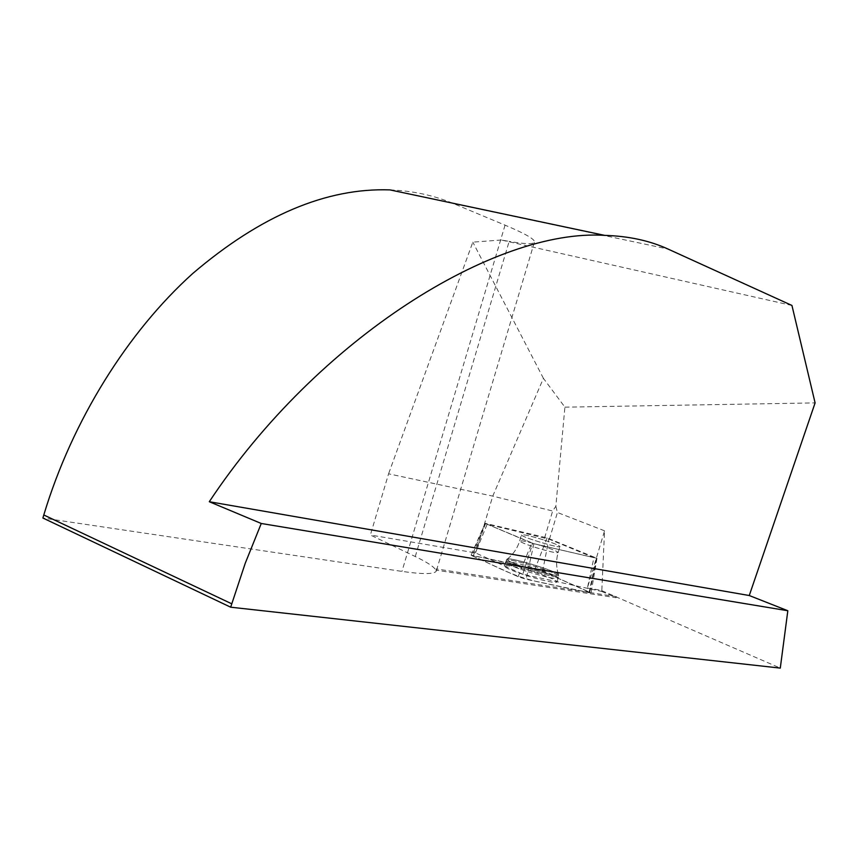 <?xml version="1.0" encoding="UTF-8"?>
<svg xmlns="http://www.w3.org/2000/svg" width="858" height="858" viewBox="0 0 858 858"><rect width="100%" height="100%" fill="white"/><g stroke="black" fill="none" stroke-linecap="round" stroke-linejoin="round"><path stroke-width="0.64" stroke-dasharray="4.29 3.22" d="M587.387 588.02L601.812 590.454L604.558 530.812L587.387 588.02L593.929 557.668L549.41 539.285L487.162 524.217L476.812 549.528L492.76 496.117L543.414 378.335L564.907 407.164L555.845 506.263L552.649 511.025L492.76 496.117L388.577 473.809L370.388 535.006L415.272 556.531C427.145 562.226 433.998 566.752 435.843 570.12L436.196 568.908L436.54 570.238C436.261 574.259 424.731 574.645 401.941 571.396L42.9 518.018M601.812 590.454L601.651 591.419L522.79 574.227L475.514 552.895L370.388 535.006M601.651 591.419L616.108 597.726L435.843 570.12M475.514 552.895L476.812 549.528M604.558 530.812L557.421 512.505L555.845 506.263M564.907 407.164L815.1 402.906M601.812 590.669L780.287 668.103M616.108 597.726L616.334 597.007M616.366 596.653L436.196 568.908M791.945 305.459L501.244 240.004L509.169 241.388L415.272 556.531M389.961 189.897C412.784 190.819 433.944 195.377 453.421 203.571L505.062 225.139C526.244 234.105 535.993 239.875 534.309 242.428C532.496 244.337 524.109 243.994 509.169 241.388M501.244 240.004L472.822 242.138L388.577 473.809M543.414 378.335L472.822 242.138M528.12 571.803C546.128 577.262 556.166 579.354 558.236 578.077C559.116 575.75 525.386 564.35 511.379 562.194C507.582 561.561 505.641 561.572 505.566 562.215C506.606 564.049 514.124 567.245 528.12 571.803M593.929 557.668L532.679 543.425L522.79 574.227M543.275 539.811C530.287 535.885 523.015 534.255 521.449 534.931C520.559 536.829 561.175 549.045 559.952 546.503C559.019 545.302 553.453 543.071 543.275 539.811C553.453 543.071 559.019 545.302 559.952 546.503C561.175 549.045 520.559 536.829 521.449 534.931C523.015 534.255 530.287 535.885 543.275 539.811M532.679 543.425L487.162 524.217M485.317 523.444L533.89 543.704L596.975 558.311L547.05 537.88L485.049 523.283L472.104 555.78L471.117 555.137L535.038 568.983L542.556 571.364L591.065 592.996L526.126 579.257L518.071 576.694L472.104 555.78M534.427 572.211C548.401 576.758 556.005 580.008 557.239 581.96C555.147 583.29 545.044 581.209 526.93 575.718C512.859 571.117 505.298 567.878 504.257 566.001C506.552 564.725 516.613 566.795 534.427 572.211M589.811 592.224C579.129 591.065 556.134 585.671 536.357 581.467C506.595 574.163 492.288 563.996 472.114 555.78C488.974 558.547 520.72 565.122 544.691 572.307L589.811 592.224L596.642 558.129M544.637 537.794L552.649 511.025M549.41 539.285L557.421 512.505M453.421 203.571L668.007 249.045M505.062 225.139L401.941 571.396M528.678 569.969C514.725 565.422 507.217 562.247 506.177 560.435C505.083 556.52 559.641 572.94 558.708 576.244C556.649 577.509 546.632 575.407 528.678 569.969C546.632 575.407 556.649 577.509 558.708 576.244C559.641 572.94 505.083 556.52 506.177 560.435C507.217 562.247 514.725 565.422 528.678 569.969M529.086 568.79C546.889 574.174 556.745 576.233 558.655 574.957C559.277 571.675 506.123 555.673 506.917 559.384C507.839 561.143 515.229 564.274 529.086 568.79C515.229 564.274 507.839 561.143 506.917 559.384C506.123 555.673 559.277 571.675 558.655 574.957C556.745 576.233 546.889 574.174 529.086 568.79M541.495 545.763C551.673 549.034 557.217 551.286 558.15 552.52C556.66 553.271 549.356 551.651 536.229 547.683C526.008 544.39 520.474 542.149 519.648 540.948C521.224 540.229 528.507 541.838 541.495 545.763C528.507 541.838 521.224 540.229 519.648 540.948C520.474 542.149 526.008 544.39 536.229 547.683C549.356 551.651 556.66 553.271 558.15 552.52C557.217 551.286 551.673 549.034 541.495 545.763M518.071 576.694L531.767 543.039M547.05 537.88L535.038 568.983M473.477 555.351L485.671 523.369M542.556 571.364L549.034 538.502M533.89 543.704L526.126 579.257M588.985 592.846L596.428 558.247M436.54 570.238L534.309 242.428M504.257 566.001L506.917 559.384C513.095 554.579 517.331 548.434 519.648 540.948L521.449 534.931L519.648 540.948C517.331 548.434 513.095 554.579 506.917 559.384L505.566 562.215M557.239 581.96L558.655 574.957C556.134 567.535 555.963 560.06 558.15 552.52L559.952 546.503L558.15 552.52C555.963 560.06 556.134 567.535 558.655 574.957L558.236 578.077M596.975 558.311L591.065 592.996M485.049 523.283L471.117 555.137"/><path stroke-width="1.29" d="M749.259 595.527L815.1 402.906L791.945 305.459L668.007 249.045C649.699 240.648 628.592 236.089 604.675 235.371C495.441 228.26 317.921 337.891 209.288 501.726L261.261 523.487L245.249 563.245L230.673 607.196L780.287 668.103L787.826 610.735L749.259 595.527L209.288 501.726M787.826 610.735L261.261 523.487M604.675 235.371L389.961 189.897C326.426 187.688 260.703 215.54 192.782 273.455C127.939 331.821 72.34 420.184 43.79 514.972L42.9 518.018L230.673 607.196M43.79 514.972L231.681 603.775"/></g></svg>
